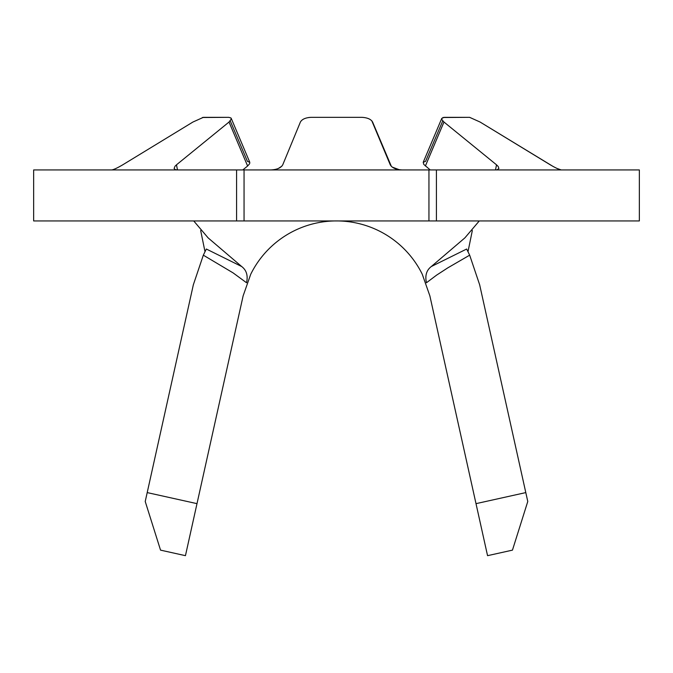 <?xml version="1.0" encoding="UTF-8"?>
<svg xmlns="http://www.w3.org/2000/svg" width="673" height="673" viewBox="0 0 673 673"><rect width="100%" height="100%" fill="white"/><g stroke="black" fill="none" stroke-linecap="round" stroke-linejoin="round"><path stroke-width="1.01" d="M244.055 220.937L33.65 220.937L33.65 169.933L436.424 169.933L436.424 220.937L244.055 220.937L244.055 169.933M361.822 117.329L311.178 117.329L361.822 117.329C367.382 117.632 370.974 119.197 372.598 122.032L391.375 166.391M371.816 120.829L390.256 164.818C392.073 167.897 395.976 169.604 401.974 169.933M392.182 167.081L399.367 169.747M278.378 168.452L281.76 166.256L282.744 164.818C280.944 167.897 277.032 169.596 271.026 169.933L273.633 169.747M308.789 117.497L311.178 117.329C305.635 117.624 302.042 119.188 300.402 122.032L282.744 164.818M442.918 117.497L469.594 117.329L444.264 117.329L441.791 118.339L441.934 119.701L443.97 122.032L496.514 164.818L498.213 166.525L498.895 168.494L497.128 169.806L495.723 169.933M557.042 168.46L561.198 169.933C559.162 169.604 555.511 167.897 550.262 164.818L480.076 122.032L552.987 166.399M442.758 120.888L425.597 161.343L423.208 162.319L441.791 118.339M480.076 122.032L469.594 117.329M430.198 169.933L423.797 164.414L423.208 162.319M202.363 117.497L228.736 117.329L203.406 117.329L192.924 122.032L122.738 164.818C117.497 167.897 113.855 169.596 111.802 169.933C113.838 169.604 117.489 167.897 122.738 164.818M177.277 169.933L175.35 169.672L174.105 168.494L174.997 166.256L176.486 164.818L177.487 169.933M242.802 169.933L247.614 166.012L229.03 122.032L176.486 164.818M229.03 122.032L231.285 119.02L230.957 117.968L228.736 117.329M230.242 120.888L247.403 161.343L249.792 162.319L249.633 163.732L247.614 166.012M436.424 220.937L639.35 220.937L639.35 169.933L436.424 169.933M525.798 492.594L527.775 501.486L512.456 550.135L487.555 555.671L476.004 503.648L525.798 492.594L479.656 284.788L469.67 255.168L447.789 267.862L436.651 275.097L426.455 282.753C424.856 275.627 426.48 270.226 431.309 266.533L464.866 237.889L479.277 220.937M196.996 503.648L185.445 555.671L160.544 550.135L145.225 501.486L147.202 492.594L196.996 503.648L243.138 295.842L250.735 274.248A95.633 95.633 0 0 1 422.265 274.248L429.862 295.842L476.004 503.648M428.945 220.937L428.945 169.933M193.723 220.937L208.134 237.889L241.691 266.533C246.52 270.218 248.135 275.627 246.545 282.753L233.077 272.876L203.33 255.168L193.344 284.788L147.202 492.594M468.004 251.677L472.337 230.503M431.309 266.533L466.658 249.027L469.67 255.168M204.996 251.677L200.663 230.503M203.33 255.168L206.342 249.027L241.691 266.533M443.97 122.032L425.386 166.012M236.576 220.937L236.576 169.933M495.513 169.933L496.514 164.818M249.792 162.319L231.209 118.339"/></g></svg>
